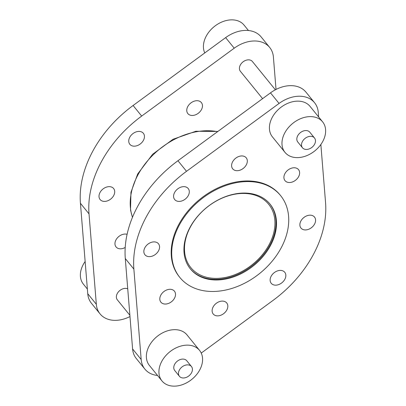<?xml version="1.0" encoding="UTF-8"?>
<svg xmlns="http://www.w3.org/2000/svg" width="406" height="406" viewBox="0 0 406 406"><rect width="100%" height="100%" fill="white"/><g stroke="black" fill="none" stroke-linecap="round" stroke-linejoin="round"><path stroke-width="0.61" d="M190.384 227.02A50.177 36.52 140.9 0 0 190.759 267.534A50.177 36.52 140.9 0 0 269.051 244.788A50.177 36.52 140.9 0 0 268.67 204.279A50.177 36.52 140.9 0 0 190.384 227.02M179.371 370.049A7.75 5.638 -39.1 0 1 191.459 366.537A7.75 5.638 -39.1 0 1 191.52 372.789A7.75 5.638 -39.1 0 1 179.427 376.306A7.75 5.638 -39.1 0 1 179.371 370.049M179.427 376.306L174.737 370.526A7.75 5.638 -39.1 0 1 174.681 364.268A7.75 5.638 -39.1 0 1 186.77 360.756L191.459 366.537M199.737 369.932A24.218 17.625 140.9 0 0 199.554 350.378A24.218 17.625 140.9 0 0 161.771 361.355A24.218 17.625 140.9 0 0 161.953 380.909A24.218 17.625 140.9 0 0 199.737 369.932M199.554 350.378L186.993 334.904A24.218 17.625 140.9 0 0 149.21 345.882A24.218 17.625 140.9 0 0 149.393 365.436L161.953 380.909M302.419 141.521A7.75 5.638 -39.1 0 1 314.513 138.004A7.75 5.638 -39.1 0 1 314.569 144.262A7.75 5.638 -39.1 0 1 302.48 147.774A7.75 5.638 -39.1 0 1 302.419 141.521M302.48 147.774L297.786 141.998A7.75 5.638 -39.1 0 1 297.73 135.741A7.75 5.638 -39.1 0 1 309.819 132.229L314.513 138.004M322.79 141.4A24.218 17.625 140.9 0 0 322.608 121.851A24.218 17.625 140.9 0 0 284.819 132.828A24.218 17.625 140.9 0 0 285.002 152.382A24.218 17.625 140.9 0 0 322.79 141.4M322.608 121.851L310.042 106.377A24.218 17.625 140.9 0 0 272.259 117.354A24.218 17.625 140.9 0 0 272.441 136.908L285.002 152.382M281.094 248.015A64.904 47.233 140.9 0 0 280.607 195.616A64.904 47.233 140.9 0 0 179.34 225.036A64.904 47.233 140.9 0 0 179.833 277.435A64.904 47.233 140.9 0 0 281.094 248.015M280.607 195.616L280.104 194.997A64.904 47.233 140.9 0 0 178.838 224.416A64.904 47.233 140.9 0 0 179.33 276.816L179.833 277.435M232.628 161.781A8.719 6.344 140.9 0 0 232.694 168.82A8.719 6.344 140.9 0 0 246.295 164.872A8.719 6.344 140.9 0 0 246.234 157.832A8.719 6.344 140.9 0 0 232.628 161.781M189.972 227.436A51.344 37.367 140.9 0 0 190.363 268.884A51.344 37.367 140.9 0 0 270.467 245.615A51.344 37.367 140.9 0 0 270.076 204.162A51.344 37.367 140.9 0 0 189.972 227.436M190.109 268.574A51.344 37.367 140.9 0 0 269.965 244.996A51.344 37.367 140.9 0 0 269.823 203.858M201.239 353.068L272.903 300.506A106.56 77.551 140.9 0 0 313.244 254.77A106.56 77.551 140.9 0 0 325.566 202.706L320.857 144.495M289.686 168.947A8.719 6.344 140.9 0 0 285.002 180.634A8.719 6.344 140.9 0 0 293.853 181.335A8.719 6.344 140.9 0 0 298.537 169.642A8.719 6.344 140.9 0 0 289.686 168.947M311.61 215.332A8.719 6.344 140.9 0 0 302.12 219.199A8.719 6.344 140.9 0 0 300.958 228.045A8.719 6.344 140.9 0 0 303.84 229.766A8.719 6.344 140.9 0 0 313.33 225.893A8.719 6.344 140.9 0 0 314.493 217.053A8.719 6.344 140.9 0 0 311.61 215.332M285.565 273.771A8.719 6.344 140.9 0 0 284.753 272.289A8.719 6.344 140.9 0 0 274.918 272.172A8.719 6.344 140.9 0 0 270.406 281.794A8.719 6.344 140.9 0 0 271.218 283.276A8.719 6.344 140.9 0 0 281.053 283.393A8.719 6.344 140.9 0 0 285.565 273.771M226.802 310.027A8.719 6.344 140.9 0 0 226.741 302.988A8.719 6.344 140.9 0 0 213.135 306.941A8.719 6.344 140.9 0 0 213.201 313.98A8.719 6.344 140.9 0 0 226.802 310.027M169.749 302.866A8.719 6.344 140.9 0 0 174.433 291.178A8.719 6.344 140.9 0 0 165.577 290.478A8.719 6.344 140.9 0 0 160.893 302.165A8.719 6.344 140.9 0 0 169.749 302.866M147.82 256.48A8.719 6.344 140.9 0 0 157.31 252.608A8.719 6.344 140.9 0 0 158.477 243.767A8.719 6.344 140.9 0 0 155.594 242.047A8.719 6.344 140.9 0 0 146.099 245.914A8.719 6.344 140.9 0 0 144.937 254.76A8.719 6.344 140.9 0 0 147.82 256.48M173.864 198.042A8.719 6.344 140.9 0 0 174.676 199.524A8.719 6.344 140.9 0 0 184.517 199.64A8.719 6.344 140.9 0 0 189.029 190.018A8.719 6.344 140.9 0 0 188.217 188.536A8.719 6.344 140.9 0 0 178.376 188.42A8.719 6.344 140.9 0 0 173.864 198.042M85.143 261.505A24.218 17.625 140.9 0 0 83.21 264.6A24.218 17.625 140.9 0 0 83.392 284.149L87.371 289.047M248.462 30.531L244.047 25.091A24.218 17.625 140.9 0 0 206.263 36.068A24.218 17.625 140.9 0 0 204.761 52.932M127.733 288.823A7.75 5.638 140.9 0 0 117.268 293.558A7.75 5.638 140.9 0 0 117.329 299.816L129.874 315.269M275.364 89.792L252.41 61.519A7.75 5.638 140.9 0 0 240.316 65.031A7.75 5.638 140.9 0 0 240.377 71.289L262.596 98.653M201.447 109.63A8.719 6.344 140.9 0 0 201.381 102.591A8.719 6.344 140.9 0 0 187.78 106.545A8.719 6.344 140.9 0 0 187.846 113.584A8.719 6.344 140.9 0 0 201.447 109.63M127.088 234.318A8.719 6.344 140.9 0 0 120.729 235.241A8.719 6.344 140.9 0 0 116.045 246.929A8.719 6.344 140.9 0 0 124.901 247.63A8.719 6.344 140.9 0 0 125.21 247.457M110.742 186.811A8.719 6.344 140.9 0 0 101.251 190.678A8.719 6.344 140.9 0 0 100.089 199.519A8.719 6.344 140.9 0 0 102.972 201.244A8.719 6.344 140.9 0 0 112.462 197.372A8.719 6.344 140.9 0 0 113.624 188.531A8.719 6.344 140.9 0 0 110.742 186.811M144.181 134.782A8.719 6.344 140.9 0 0 143.369 133.295A8.719 6.344 140.9 0 0 133.528 133.183A8.719 6.344 140.9 0 0 129.017 142.8A8.719 6.344 140.9 0 0 129.829 144.287A8.719 6.344 140.9 0 0 139.669 144.399A8.719 6.344 140.9 0 0 144.181 134.782M276.024 89.447L273.405 57.048A30.029 21.853 140.9 0 0 269.706 47.477L261.124 36.9A30.029 21.853 140.9 0 0 225.635 37.626L133.097 105.494A106.56 77.551 140.9 0 0 80.434 203.294L87.747 293.716A30.029 21.853 140.9 0 0 91.446 303.287L100.028 313.858A30.029 21.853 140.9 0 0 129.976 316.553M269.706 47.477A30.029 21.853 140.9 0 0 234.221 48.197L141.679 116.07A106.56 77.551 140.9 0 0 89.021 213.866L96.334 304.287A30.029 21.853 140.9 0 0 100.028 313.858M318.629 116.953L318.253 112.284A30.029 21.853 140.9 0 0 314.554 102.713A30.029 21.853 140.9 0 0 279.069 103.439L186.527 171.307A106.56 77.551 140.9 0 0 133.868 269.107L141.181 359.528A30.029 21.853 140.9 0 0 144.876 369.1A30.029 21.853 140.9 0 0 157.538 375.469M314.554 102.713L305.972 92.142A30.029 21.853 140.9 0 0 270.487 92.862L177.945 160.735A106.56 77.551 140.9 0 0 125.287 258.531L132.595 348.952A30.029 21.853 140.9 0 0 136.294 358.523L144.876 369.1M132.483 217.251A65.873 47.938 -39.1 0 1 137.964 174.834A65.873 47.938 -39.1 0 1 217.565 131.676M96.334 304.287L87.747 293.716M89.021 213.866L80.434 203.294M141.679 116.07L133.097 105.494M234.221 48.197L225.635 37.626M132.595 348.952L141.181 359.528M125.287 258.531L133.868 269.107M177.945 160.735L186.527 171.307M270.487 92.862L279.069 103.439M132.437 217.357L130.529 210.09L130.955 192.287L137.685 173.971L152.636 154.244L173.027 139.273L195.875 131.26L217.875 131.448"/></g></svg>
